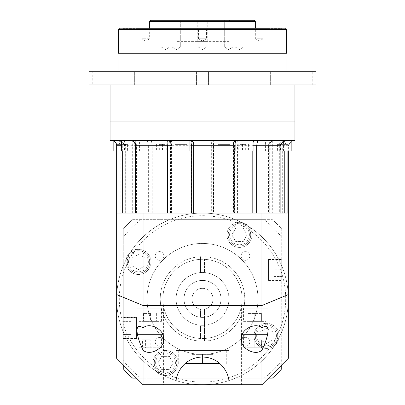<?xml version="1.0" encoding="UTF-8"?>
<svg xmlns="http://www.w3.org/2000/svg" width="405" height="405" viewBox="0 0 405 405"><rect width="100%" height="100%" fill="white"/><g stroke="black" fill="none" stroke-linecap="round" stroke-linejoin="round"><path stroke-width="0.3" stroke-dasharray="2.02 1.52" d="M202.5 317.399A18.488 18.488 0 0 1 184.012 298.905A18.488 18.488 0 0 1 202.5 280.417A18.488 18.488 0 0 1 220.988 298.905A18.488 18.488 0 0 1 202.5 317.399A18.488 18.488 0 0 1 184.012 298.905A18.488 18.488 0 0 1 202.5 280.417A18.488 18.488 0 0 1 220.988 298.905A18.488 18.488 0 0 1 200.521 317.292A18.488 18.488 0 0 1 200.521 280.523A18.488 18.488 0 0 1 220.988 298.905A18.488 18.488 0 0 1 204.479 317.292L204.479 341.121A42.262 42.262 0 0 0 244.762 298.905A42.262 42.262 0 0 0 204.479 256.694A42.262 42.262 0 0 1 244.762 298.905A42.262 42.262 0 0 1 204.479 341.121L204.479 338.479A39.619 39.619 0 0 1 162.881 298.905A39.619 39.619 0 0 1 204.479 259.337L204.479 272.57A26.411 26.411 0 0 0 202.5 272.494A26.411 26.411 0 0 1 228.911 298.905A26.411 26.411 0 0 1 202.5 325.321A26.411 26.411 0 0 0 228.911 298.905A26.411 26.411 0 0 0 204.479 272.57L204.479 259.337A39.619 39.619 0 0 1 242.119 298.905A39.619 39.619 0 0 1 204.479 338.479L204.479 317.292A18.488 18.488 0 0 1 184.012 298.905A18.488 18.488 0 0 1 202.5 280.417A18.488 18.488 0 0 1 220.988 298.905A18.488 18.488 0 0 1 202.5 317.399M185.029 363.619L219.971 363.619M226.273 363.619L226.273 350.411L178.727 350.411L226.273 350.411M178.727 363.619L178.727 350.411M228.911 350.411L176.089 350.411L228.911 350.411L228.911 383.429M176.089 350.411L176.089 383.429M138.981 347.774L161.428 347.774L138.981 347.774L138.981 334.565L161.428 334.565L138.981 334.565M161.428 347.774L161.428 334.565M243.572 347.774L266.019 347.774L243.572 347.774L243.572 334.565L266.019 334.565L243.572 334.565M266.019 347.774L266.019 334.565M138.981 321.357L161.428 321.357L138.981 321.357L138.981 308.154L161.428 308.154L138.981 308.154M161.428 321.357L161.428 308.154M243.572 321.357L266.019 321.357L243.572 321.357L243.572 308.154L266.019 308.154L243.572 308.154M266.019 321.357L266.019 308.154M163.412 334.565L136.996 334.565L163.412 334.565L163.412 384.75L143.071 384.75L163.412 384.75M136.996 334.565L136.996 378.68L143.071 384.75L202.5 384.75A85.845 85.845 0 0 1 116.655 298.905A85.845 85.845 0 0 1 202.5 213.065A85.845 85.845 0 0 1 288.345 298.905A85.845 85.845 0 0 1 202.5 384.75A85.845 85.845 0 0 1 116.655 298.905A85.845 85.845 0 0 1 202.5 213.065A85.845 85.845 0 0 1 288.345 298.905A85.845 85.845 0 0 1 202.5 384.75L261.929 384.75L268.004 378.68L261.929 384.75L241.588 384.75L261.929 384.75L288.345 358.339L288.345 213.065L272.302 213.065L272.302 140.429L293.625 140.429L280.513 140.429L279.096 145.714L279.096 213.065L263.989 213.065L263.989 140.429L275.319 140.429L234.414 140.429L233.989 145.714L233.989 213.065L213.47 213.065L213.47 140.429L111.375 140.429L118.645 140.429L120.219 145.714L117.111 145.714L117.111 213.065L120.219 213.065L120.219 145.714M268.004 334.565L241.588 334.565L268.004 334.565L268.004 378.68M241.588 308.154L268.004 308.154L241.588 308.154L241.588 384.75M163.412 308.154L136.996 308.154L163.412 308.154L163.412 339.056M136.996 308.154L136.996 330.47M268.004 308.154L268.004 330.47M136.996 378.68L116.655 358.339L116.655 213.065L288.345 213.065L282.695 213.065L282.695 145.714C283.561 142.12 284.781 140.363 286.355 140.429L284.781 145.714L287.889 145.714L287.889 150.994M248.194 321.357L254.796 321.357L248.194 321.357L248.194 313.435L254.796 313.435L254.796 321.357L261.397 321.357L254.796 321.357L254.796 313.435L248.194 313.435L248.194 321.357M143.78 321.357L156.973 321.357L143.441 321.357L143.78 321.357L143.78 313.435L150.544 313.435L150.544 321.357M261.397 313.435L254.796 313.435L261.397 313.435L261.397 321.357L261.397 313.435M150.544 313.435L143.78 313.435M143.441 313.435L143.441 321.357M149.865 313.435L149.865 321.357M156.634 313.435L156.634 321.357M156.973 313.435L156.973 321.357M248.194 347.774L254.796 347.774L248.194 347.774L248.194 339.846L254.796 339.846L254.796 347.774L261.397 347.774L254.796 347.774L254.796 339.846L248.194 339.846L248.194 347.774M142.444 347.774L157.965 347.774L142.444 347.774L142.444 339.846L150.204 339.846L150.204 347.774M261.397 339.846L254.796 339.846L261.397 339.846L261.397 347.774L261.397 339.846M150.204 339.846L142.444 339.846M145.405 339.846L145.405 347.774M155.004 339.846L155.004 347.774M157.965 339.846L157.965 347.774M202.5 363.619L213.065 363.619L191.935 363.619L202.5 363.619L202.5 354.375L213.065 354.375L213.065 363.619L213.065 354.375L191.935 354.375L202.5 354.375L202.5 363.619M191.935 354.375L191.935 363.619L191.935 354.375M124.092 140.429L125.671 145.714L125.671 213.065L152.199 213.065L152.199 145.714L151.379 140.429M123.915 213.065L123.915 145.714L125.671 145.714M169.624 140.429L170.439 145.714L170.439 213.065L213.688 213.065L213.643 145.714L214.063 140.429M170.181 213.065L170.181 145.714L170.439 145.714M213.643 145.714L213.688 213.065M268.561 145.714L269.705 145.714L269.705 213.065L268.561 213.065L268.561 145.714L269.973 140.429M233.989 213.065L269.705 213.065M122.305 150.994L122.305 145.714L121.465 142.651M253.079 140.429L235.118 140.429L253.079 140.429M235.118 142.823L235.118 140.429M189.945 140.434L171.983 140.429L189.945 140.429M121.465 150.994L135.295 150.994M139.426 150.994L139.426 140.429L121.465 140.429L139.426 140.429M113.152 150.994L116.655 150.994M131.114 150.994L131.114 140.429L113.152 140.429L131.114 140.429M113.152 140.737L113.152 140.429M151.921 150.994L169.882 150.994L151.921 150.994L151.921 140.429L169.882 140.429L151.921 140.429M169.882 150.994L169.882 140.429M215.055 150.994L233.017 150.994L215.055 150.994L215.055 140.429L233.017 140.429L215.055 140.429M233.017 150.994L233.017 140.429M265.574 150.994L283.535 150.994L265.574 150.994L265.574 140.429L283.535 140.429L265.574 140.429M283.535 150.994L283.535 140.429M281.085 150.994L273.886 150.994L273.886 140.429L291.848 140.429L273.886 140.429M272.302 140.429L280.908 140.429L279.328 145.714L279.328 213.065L272.302 213.065M279.096 145.714L288.345 145.714L288.345 150.994M280.513 140.429L263.989 140.429M234.414 140.429L213.47 140.429M170.586 140.429L238.17 140.429L235.376 140.429L234.561 145.714L234.561 213.065L233.533 213.065L233.533 140.429L287.013 140.429M235.376 140.429L233.533 140.429M110.054 121.94L294.946 121.94L110.054 121.94M294.946 140.429L110.054 140.429M121.465 140.429L168.429 140.429M235.118 150.994L253.079 150.994M171.983 150.994L189.945 150.994M273.886 150.994L291.848 150.994M279.328 213.065L233.533 213.065M263.989 213.065L268.561 213.065M170.439 213.065L152.199 213.065M125.671 213.065L120.219 213.065M234.561 213.065L117.111 213.065M136.439 213.065L136.439 145.714L135.027 140.429M124.487 140.429L125.904 145.714L125.904 150.994M191.357 213.065L191.357 145.714L190.937 140.429M252.801 150.994L253.079 142.606M245.678 150.994L238.211 150.994L249.991 150.994L245.678 150.994L245.678 144.393L239.785 144.393L239.785 150.994M174.864 144.393L187.064 144.393L177.916 144.393L177.916 150.994L184.017 150.994L177.916 150.994L177.916 144.393L174.864 144.393L174.864 150.994M187.064 150.994L184.017 150.994L187.064 150.994L187.064 144.393M124.553 150.994L136.338 150.994L124.553 150.994L124.553 144.393L126.132 144.393L126.132 150.994M116.853 150.994L122.133 150.994L116.853 150.994L116.853 144.393L122.133 144.393L122.133 150.994L127.418 150.994L122.133 150.994L122.133 144.393L116.853 144.393L116.853 150.994M159.322 150.994L166.789 150.994L155.009 150.994L159.322 150.994L159.322 144.393L165.215 144.393L165.215 150.994M230.136 144.393L217.936 144.393L227.083 144.393L227.083 150.994L220.983 150.994L227.083 150.994L227.083 144.393L230.136 144.393L230.136 150.994M217.936 150.994L220.983 150.994L217.936 150.994L217.936 144.393M280.447 150.994L268.662 150.994L280.447 150.994L280.447 144.393L278.868 144.393L278.868 150.994M288.147 150.994L282.867 150.994L288.147 150.994L288.147 144.393L282.867 144.393L282.867 150.994L277.582 150.994L282.867 150.994L282.867 144.393L288.147 144.393L288.147 150.994M279.096 213.065L282.695 213.065M239.785 144.393L245.678 144.393M249.991 144.393L249.991 150.994M248.412 144.393L248.412 150.994M242.524 144.393L242.524 150.994M238.211 144.393L238.211 150.994M184.017 144.393L184.017 150.994L184.017 144.393M126.132 144.393L124.553 144.393M128.866 144.393L128.866 150.994M134.759 144.393L134.759 150.994M136.338 144.393L136.338 150.994M132.025 144.393L132.025 150.994M127.418 144.393L122.133 144.393L127.418 144.393L127.418 150.994L127.418 144.393M165.215 144.393L159.322 144.393M155.009 144.393L155.009 150.994M156.588 144.393L156.588 150.994M162.476 144.393L162.476 150.994M166.789 144.393L166.789 150.994M220.983 144.393L220.983 150.994L220.983 144.393M278.868 144.393L280.447 144.393M276.134 144.393L276.134 150.994M270.241 144.393L270.241 150.994M268.662 144.393L268.662 150.994M272.975 144.393L272.975 150.994M277.582 144.393L282.867 144.393L277.582 144.393L277.582 150.994L277.582 144.393M291.848 140.535L287.889 145.714L288.345 145.714L291.848 140.737M237.558 213.065L237.558 145.714C238.201 142.12 237.872 140.363 236.571 140.429M233.989 145.714L269.705 145.714C270.343 142.813 269.968 140.824 275.319 140.429C271.578 140.363 269.512 142.12 269.112 145.714L269.112 213.065M171.882 213.065L171.882 145.714C171.923 142.12 170.242 140.363 166.83 140.429C168.9 141.006 169.538 139.401 170.181 145.714L211.319 145.714L211.319 213.065M215.252 140.429C212.367 140.363 211.056 142.12 211.319 145.714L213.688 145.714C214.25 139.705 213.789 140.54 215.252 140.429M124.143 213.065L124.143 145.714C123.56 142.12 121.505 140.363 117.987 140.429C120.467 139.679 124.644 143.416 123.915 145.714L148.357 145.714L148.357 213.065M147.714 140.429C147.374 140.363 147.587 142.12 148.357 145.714L152.199 145.714M112.271 140.429C114.671 140.363 116.286 142.12 117.111 145.714L116.655 145.714M230.232 20.25L174.768 20.25A1.321 1.321 0 0 1 176.089 21.571L228.911 21.571L176.089 21.571L176.089 41.381L228.911 41.381L228.911 21.571A1.321 1.321 0 0 1 230.232 20.25L174.768 20.25M228.911 41.381L176.089 41.381M197.22 41.381L207.78 41.381L197.22 41.381L197.22 20.25L207.78 20.25L197.22 20.25M207.78 41.381L207.78 20.25M169.882 20.25L169.882 46.929L161.165 46.929L165.523 49.547L169.882 46.929L161.165 46.929L161.165 20.25L169.882 20.25L161.165 20.25M171.993 46.929L171.993 20.25L180.711 20.25L171.993 20.25L180.711 20.25L171.993 20.25L171.993 46.929L180.711 46.929L180.711 20.25L180.711 46.929L171.993 46.929L180.711 46.929L171.993 46.929L176.352 49.547L180.711 46.929L176.352 49.547L171.993 46.929M206.859 20.25L206.859 46.929L198.141 46.929L202.5 49.547L206.859 46.929L198.141 46.929L198.141 20.25L206.859 20.25L198.141 20.25M224.289 46.929L224.289 20.25L233.007 20.25L224.289 20.25L233.007 20.25L224.289 20.25L224.289 46.929L233.007 46.929L233.007 20.25L233.007 46.929L224.289 46.929L233.007 46.929L224.289 46.929L228.648 49.547L233.007 46.929L228.648 49.547L224.289 46.929M243.835 20.25L243.835 46.929L235.118 46.929L239.476 49.547L243.835 46.929L235.118 46.929L235.118 20.25L243.835 20.25L235.118 20.25M122.786 84.964L122.786 71.756L134.668 71.756L122.786 71.756L134.668 71.756L122.786 71.756L122.786 84.964L134.668 84.964L134.668 71.756L134.668 84.964L122.786 84.964M92.224 84.964L104.11 84.964L92.224 84.964L92.224 71.756L104.11 71.756L92.224 71.756M104.11 84.964L104.11 71.756M196.557 84.964L196.557 71.756L208.443 71.756L196.557 71.756L208.443 71.756L196.557 71.756L196.557 84.964L208.443 84.964L208.443 71.756L208.443 84.964L196.557 84.964M270.332 84.964L270.332 71.756L282.214 71.756L270.332 71.756L282.214 71.756L270.332 71.756L270.332 84.964L282.214 84.964L282.214 71.756L282.214 84.964L270.332 84.964M300.89 84.964L312.776 84.964L300.89 84.964L300.89 71.756L312.776 71.756L300.89 71.756M312.776 84.964L312.776 71.756M198.536 38.738L198.536 28.173L255.327 28.173L141.75 28.173L206.464 28.173L198.536 28.173L198.536 38.738L206.464 38.738L206.464 28.173L206.464 38.738L198.536 38.738L206.464 38.738L198.536 38.738L202.5 41.118L206.464 38.738L202.5 41.118L198.536 38.738M149.673 28.173L149.673 38.738L141.75 38.738L145.714 41.118L149.673 38.738L141.75 38.738L141.75 28.173M263.25 28.173L263.25 38.738L255.327 38.738L259.286 41.118L263.25 38.738L255.327 38.738L255.327 28.173L263.25 28.173L255.327 28.173M136.47 28.173L268.53 28.173L136.47 28.173L136.47 28.436L268.53 28.436L136.47 28.436M268.53 28.173L268.53 28.436M281.738 28.173L123.262 28.173L281.738 28.173L281.738 28.436L123.262 28.436L281.738 28.436M123.262 28.173L123.262 28.436M118.64 53.268L286.36 53.268L118.64 53.268M117.976 71.756L287.024 71.756L117.976 71.756M110.054 84.964L294.946 84.964L110.054 84.964M285.039 28.173L119.961 28.173M287.024 53.268L117.976 53.268M316.077 71.756L88.923 71.756M316.077 84.964L88.923 84.964M254.006 20.25L150.994 20.25M204.479 309.283A10.565 10.565 0 0 0 202.5 288.345A10.565 10.565 0 0 0 200.521 309.283L200.521 317.262A18.463 18.463 0 0 1 184.062 297.918A18.463 18.463 0 0 1 202.5 280.447A18.463 18.463 0 0 1 220.938 297.918A18.463 18.463 0 0 1 204.479 317.262L204.479 309.283A10.565 10.565 0 0 0 202.5 288.345A10.565 10.565 0 0 0 200.521 309.283L200.521 317.262A18.463 18.463 0 0 1 184.062 297.918A18.463 18.463 0 0 1 202.5 280.447A18.463 18.463 0 0 1 220.938 297.918A18.463 18.463 0 0 1 204.479 317.262L204.479 309.283M140.894 219.667A100.369 100.369 0 0 0 123.262 237.305L123.262 229.027A105.654 105.654 0 0 1 132.617 219.667L177.132 219.667A83.202 83.202 0 0 1 281.738 324.278A83.202 83.202 0 0 1 177.132 378.149L136.47 378.149M202.5 213.065A85.845 85.845 0 0 1 288.345 298.905A85.845 85.845 0 0 1 202.5 384.75A85.845 85.845 0 0 1 116.655 298.905A85.845 85.845 0 0 1 202.5 213.065A85.845 85.845 0 0 1 288.345 298.905A85.845 85.845 0 0 1 202.5 384.75A85.845 85.845 0 0 1 116.655 298.905A85.845 85.845 0 0 1 202.5 213.065M266.551 347.11A11.224 11.224 0 0 0 277.774 335.887A11.224 11.224 0 0 0 266.551 324.658A11.224 11.224 0 0 1 277.774 335.887A11.224 11.224 0 0 1 266.551 347.11A11.224 11.224 0 0 1 255.322 335.887A11.224 11.224 0 0 1 266.551 324.658A11.224 11.224 0 0 0 255.322 335.887A11.224 11.224 0 0 0 266.551 347.11A11.224 11.224 0 0 1 255.322 335.887A11.224 11.224 0 0 1 266.551 324.658M239.476 246.083A11.224 11.224 0 0 0 250.705 234.859A11.224 11.224 0 0 0 239.476 223.636A11.224 11.224 0 0 1 250.705 234.859A11.224 11.224 0 0 1 239.476 246.083A11.224 11.224 0 0 1 228.253 234.859A11.224 11.224 0 0 1 239.476 223.636A11.224 11.224 0 0 0 228.253 234.859A11.224 11.224 0 0 0 239.476 246.083A11.224 11.224 0 0 1 228.253 234.859A11.224 11.224 0 0 1 239.476 223.636M138.449 273.157A11.224 11.224 0 0 0 149.678 261.929A11.224 11.224 0 0 0 138.449 250.705A11.224 11.224 0 0 1 149.678 261.929A11.224 11.224 0 0 1 138.449 273.157A11.224 11.224 0 0 1 127.226 261.929A11.224 11.224 0 0 1 138.449 250.705A11.224 11.224 0 0 0 127.226 261.929A11.224 11.224 0 0 0 138.449 273.157A11.224 11.224 0 0 1 127.226 261.929A11.224 11.224 0 0 1 138.449 250.705M165.523 374.179A11.224 11.224 0 0 0 176.747 362.956A11.224 11.224 0 0 0 165.523 351.732A11.224 11.224 0 0 1 176.747 362.956A11.224 11.224 0 0 1 165.523 374.179A11.224 11.224 0 0 1 154.295 362.956A11.224 11.224 0 0 1 165.523 351.732A11.224 11.224 0 0 0 154.295 362.956A11.224 11.224 0 0 0 165.523 374.179A11.224 11.224 0 0 1 154.295 362.956A11.224 11.224 0 0 1 165.523 351.732M239.476 247.404A12.545 12.545 0 0 1 226.932 234.859A12.545 12.545 0 0 1 239.476 222.315A12.545 12.545 0 0 1 252.026 234.859A12.545 12.545 0 0 1 239.476 247.404A12.545 12.545 0 0 1 226.932 234.859A12.545 12.545 0 0 1 239.476 222.315A12.545 12.545 0 0 1 252.026 234.859A12.545 12.545 0 0 1 239.476 247.404M138.449 274.474A12.545 12.545 0 0 1 125.904 261.929A12.545 12.545 0 0 1 138.449 249.384A12.545 12.545 0 0 1 150.999 261.929A12.545 12.545 0 0 1 138.449 274.474A12.545 12.545 0 0 1 125.904 261.929A12.545 12.545 0 0 1 138.449 249.384A12.545 12.545 0 0 1 150.999 261.929A12.545 12.545 0 0 1 138.449 274.474M165.523 375.501A12.545 12.545 0 0 1 152.974 362.956A12.545 12.545 0 0 1 165.523 350.411A12.545 12.545 0 0 1 178.068 362.956A12.545 12.545 0 0 1 165.523 375.501A12.545 12.545 0 0 1 152.974 362.956A12.545 12.545 0 0 1 165.523 350.411A12.545 12.545 0 0 1 178.068 362.956A12.545 12.545 0 0 1 165.523 375.501M266.551 348.432A12.545 12.545 0 0 1 254.001 335.887A12.545 12.545 0 0 1 266.551 323.342A12.545 12.545 0 0 1 279.096 335.887A12.545 12.545 0 0 1 266.551 348.432A12.545 12.545 0 0 1 254.001 335.887A12.545 12.545 0 0 1 266.551 323.342A12.545 12.545 0 0 1 279.096 335.887A12.545 12.545 0 0 1 266.551 348.432M159.545 260.309A4.359 4.359 0 0 1 155.186 255.95A4.359 4.359 0 0 1 159.545 251.591A4.359 4.359 0 0 1 163.903 255.95A4.359 4.359 0 0 1 159.545 260.309A4.359 4.359 0 0 1 155.186 255.95A4.359 4.359 0 0 1 159.545 251.591A4.359 4.359 0 0 1 163.903 255.95A4.359 4.359 0 0 1 159.545 260.309M159.545 346.224A4.359 4.359 0 0 1 155.186 341.866A4.359 4.359 0 0 1 159.545 337.507A4.359 4.359 0 0 1 163.903 341.866A4.359 4.359 0 0 1 159.545 346.224A4.359 4.359 0 0 1 155.186 341.866A4.359 4.359 0 0 1 159.545 337.507A4.359 4.359 0 0 1 163.903 341.866A4.359 4.359 0 0 1 159.545 346.224M245.455 346.224A4.359 4.359 0 0 1 241.096 341.866A4.359 4.359 0 0 1 245.455 337.507A4.359 4.359 0 0 1 249.814 341.866A4.359 4.359 0 0 1 245.455 346.224A4.359 4.359 0 0 1 241.096 341.866A4.359 4.359 0 0 1 245.455 337.507A4.359 4.359 0 0 1 249.814 341.866A4.359 4.359 0 0 1 245.455 346.224M245.455 260.309A4.359 4.359 0 0 1 241.096 255.95A4.359 4.359 0 0 1 245.455 251.591A4.359 4.359 0 0 1 249.814 255.95A4.359 4.359 0 0 1 245.455 260.309A4.359 4.359 0 0 1 241.096 255.95A4.359 4.359 0 0 1 245.455 251.591A4.359 4.359 0 0 1 249.814 255.95A4.359 4.359 0 0 1 245.455 260.309M136.47 317.662L136.47 338.261L136.47 317.662L123.262 317.662L123.262 338.261L123.262 317.662M136.47 338.261L123.262 338.261M136.47 338.529L136.47 317.399L136.47 338.529L123.262 338.529L123.262 317.399L123.262 338.529M136.47 317.399L123.262 317.399M268.53 280.154L268.53 259.554L268.53 280.154L281.738 280.154L281.738 259.554L281.738 280.154M268.53 259.554L281.738 259.554M268.53 259.286L268.53 280.417L268.53 259.286L281.738 259.286L281.738 280.417L281.738 259.286M268.53 280.417L281.738 280.417M200.521 259.337A39.619 39.619 0 0 0 162.881 298.905A39.619 39.619 0 0 0 200.521 338.479L200.521 325.245A26.411 26.411 0 0 1 176.089 298.905A26.411 26.411 0 0 1 200.521 272.57L200.521 256.694A42.262 42.262 0 0 0 160.238 298.905A42.262 42.262 0 0 0 200.521 341.121A42.262 42.262 0 0 1 160.238 298.905A42.262 42.262 0 0 1 200.521 256.694L200.521 259.337A39.619 39.619 0 0 1 242.119 298.905A39.619 39.619 0 0 1 200.521 338.479L200.521 325.245A26.411 26.411 0 0 0 202.5 325.321A26.411 26.411 0 0 1 176.089 298.905A26.411 26.411 0 0 1 202.5 272.494A26.411 26.411 0 0 0 200.521 272.57L200.521 259.337M202.5 354.375A55.47 55.47 0 0 1 147.03 298.905A55.47 55.47 0 0 1 202.5 243.44A55.47 55.47 0 0 1 257.97 298.905A55.47 55.47 0 0 1 202.5 354.375A55.47 55.47 0 0 1 147.03 298.905A55.47 55.47 0 0 1 202.5 243.44A55.47 55.47 0 0 1 257.97 298.905A55.47 55.47 0 0 1 202.5 354.375M281.738 237.305A100.369 100.369 0 0 0 264.106 219.667L272.383 219.667A105.654 105.654 0 0 1 281.738 229.027L281.738 364.94M268.53 378.149L177.132 378.149A83.202 83.202 0 0 1 123.262 273.537L123.262 237.305M123.262 364.94L123.262 273.537A83.202 83.202 0 0 1 177.132 219.667L264.106 219.667M123.262 360.511A100.369 100.369 0 0 0 140.894 378.149M264.106 378.149A100.369 100.369 0 0 0 281.738 360.511M132.617 219.667L272.383 219.667A105.654 105.654 0 0 1 281.738 229.027L281.738 368.788A105.654 105.654 0 0 1 272.383 378.149L132.617 378.149A105.654 105.654 0 0 1 123.262 368.788L123.262 229.027A105.654 105.654 0 0 1 132.617 219.667M281.738 269.851L281.738 276.458L281.738 269.851L273.815 269.851L273.815 276.458L273.815 269.851L281.738 269.851M273.815 276.458L281.738 276.458L273.815 276.458M273.815 263.25L273.815 269.851L273.815 263.25L281.738 263.25L273.815 263.25M123.262 327.964L123.262 321.357L123.262 327.964L131.185 327.964L131.185 321.357L131.185 327.964L123.262 327.964M131.185 321.357L123.262 321.357L131.185 321.357M131.185 334.565L131.185 327.964L131.185 334.565L123.262 334.565L131.185 334.565M273.152 339.699L266.551 343.511L259.944 339.699L259.944 332.075L266.551 328.263L273.152 332.075L273.152 339.699L266.551 343.511L259.944 339.699L259.944 332.075L266.551 328.263L273.152 332.075L273.152 339.699M243.289 228.258L247.101 234.859L243.289 241.461L235.664 241.461L231.852 234.859L235.664 228.258L243.289 228.258L247.101 234.859L243.289 241.461L235.664 241.461L231.852 234.859L235.664 228.258L243.289 228.258M131.848 258.117L138.449 254.305L145.056 258.117L145.056 265.741L138.449 269.553L131.848 265.741L131.848 258.117L138.449 254.305L145.056 258.117L145.056 265.741L138.449 269.553L131.848 265.741L131.848 258.117M161.711 369.557L157.899 362.956L161.711 356.354L169.336 356.354L173.148 362.956L169.336 369.557L161.711 369.557L157.899 362.956L161.711 356.354L169.336 356.354L173.148 362.956L169.336 369.557L161.711 369.557M125.904 145.714L121.465 145.714M284.781 150.994L284.781 145.714M281.085 145.714L279.328 145.714M136.439 145.714L135.295 145.714M252.801 145.714L253.079 145.714M234.819 145.714L234.561 145.714M118.64 29.494L286.36 29.494M149.673 21.571L255.327 21.571M266.551 325.979A9.907 9.907 0 0 1 276.453 335.887A9.907 9.907 0 0 1 266.551 345.789A9.907 9.907 0 0 1 256.643 335.887A9.907 9.907 0 0 1 266.551 325.979M239.476 224.952A9.907 9.907 0 0 1 249.384 234.859A9.907 9.907 0 0 1 239.476 244.762A9.907 9.907 0 0 1 229.574 234.859A9.907 9.907 0 0 1 239.476 224.952M138.449 252.026A9.907 9.907 0 0 1 148.357 261.929A9.907 9.907 0 0 1 138.449 271.836A9.907 9.907 0 0 1 128.547 261.929A9.907 9.907 0 0 1 138.449 252.026M165.523 353.049A9.907 9.907 0 0 1 175.426 362.956A9.907 9.907 0 0 1 165.523 372.863A9.907 9.907 0 0 1 155.616 362.956A9.907 9.907 0 0 1 165.523 353.049M171.467 213.065L171.467 140.429M132.698 213.065L132.698 140.429M141.011 213.065L141.011 140.429M191.53 213.065L191.53 140.429"/><path stroke-width="0.61" d="M219.971 363.619L185.029 363.619M228.881 384.75L228.911 383.429C229.974 375.703 222.051 357.377 202.5 357.018C182.949 357.377 175.026 375.703 176.089 383.429L176.119 384.75L261.929 384.75L261.929 350.173C265.827 341.977 267.852 335.411 268.004 330.47C267.852 325.954 265.827 325.109 261.929 327.944C255.241 321.626 239.887 330.014 241.588 339.056C239.887 348.103 255.241 356.491 261.929 350.173M163.412 339.056L163.412 339.056C165.113 330.014 149.759 321.626 143.071 327.944C139.173 325.109 137.148 325.954 136.996 330.47C137.148 335.411 139.173 341.977 143.071 350.173C149.759 356.491 165.113 348.103 163.412 339.056M241.588 334.565L241.588 339.056M261.929 213.065L143.071 213.065L143.071 305.512L261.929 305.512L261.929 213.065L288.345 213.065L288.345 358.339L261.929 384.75M176.119 384.75L143.071 384.75L116.655 358.339L116.655 213.065L143.071 213.065M261.929 327.944L261.929 305.512L288.345 294.572M116.655 294.572L143.071 305.512L143.071 327.944M143.071 350.173L143.071 384.75M121.465 142.651L118.645 140.429L121.465 140.429L121.465 150.994L135.295 150.994M111.375 140.429A5.28 5.28 0 0 1 116.655 145.714L116.655 213.065M294.946 84.964L294.946 121.94L110.054 121.94L110.054 140.429L294.946 140.429L294.946 121.94L110.054 121.94L110.054 84.964M253.079 140.429L253.079 150.994L235.118 150.994L235.118 142.823M189.945 140.434L189.945 150.994L171.983 150.994L171.983 140.429M116.655 150.994L113.152 150.994L113.152 140.737M291.848 140.429L291.848 150.994L281.085 150.994M288.345 150.994L288.345 213.065M280.857 213.065L280.857 145.714C281.44 142.12 283.495 140.363 287.013 140.429L280.908 140.429M167.442 213.065L167.442 145.714C166.799 142.12 167.128 140.363 168.429 140.429L170.586 140.429L171.011 145.714L171.011 213.065M253.079 142.606L253.621 140.429M292.729 140.429L291.848 140.535M171.011 145.714L135.295 145.714C134.657 142.813 135.032 140.824 129.681 140.429C133.422 140.363 135.488 142.12 135.888 145.714L135.888 213.065M233.118 213.065L233.118 145.714C233.077 142.12 234.758 140.363 238.17 140.429C236.1 141.006 235.462 139.401 234.819 145.714L193.681 145.714L193.681 213.065M191.357 145.714L191.312 145.714C190.75 139.705 191.211 140.54 189.748 140.429C192.633 140.363 193.944 142.12 193.681 145.714L191.312 145.714L191.312 213.065M257.286 140.429C257.626 140.363 257.413 142.12 256.643 145.714L256.643 213.065M286.36 53.268L286.36 29.494A1.321 1.321 0 0 0 285.039 28.173L119.961 28.173A1.321 1.321 0 0 0 118.64 29.494L118.64 53.268M255.327 28.173L255.327 21.571A1.321 1.321 0 0 0 254.006 20.25L150.994 20.25A1.321 1.321 0 0 0 149.673 21.571L149.673 28.173M88.923 71.756L316.077 71.756L316.077 84.964L88.923 84.964L88.923 71.756M117.976 71.756L117.976 53.268L287.024 53.268L287.024 71.756M281.738 364.94L281.738 368.788A105.654 105.654 0 0 1 272.383 378.149L268.53 378.149M136.47 378.149L132.617 378.149A105.654 105.654 0 0 1 123.262 368.788L123.262 364.94M121.465 145.714L116.655 145.714M281.085 213.065L281.085 145.714L253.079 145.714M284.781 213.065L284.781 150.994M287.889 150.994L287.889 213.065M122.305 213.065L122.305 150.994M125.904 150.994L125.904 213.065M252.801 213.065L252.801 150.994M286.36 29.494L118.64 29.494M255.327 21.571L149.673 21.571M291.848 140.737L293.625 140.429M287.013 140.429C284.533 139.679 280.356 143.416 281.085 145.714M135.295 145.714L135.295 213.065M234.819 213.065L234.819 145.714"/></g></svg>
